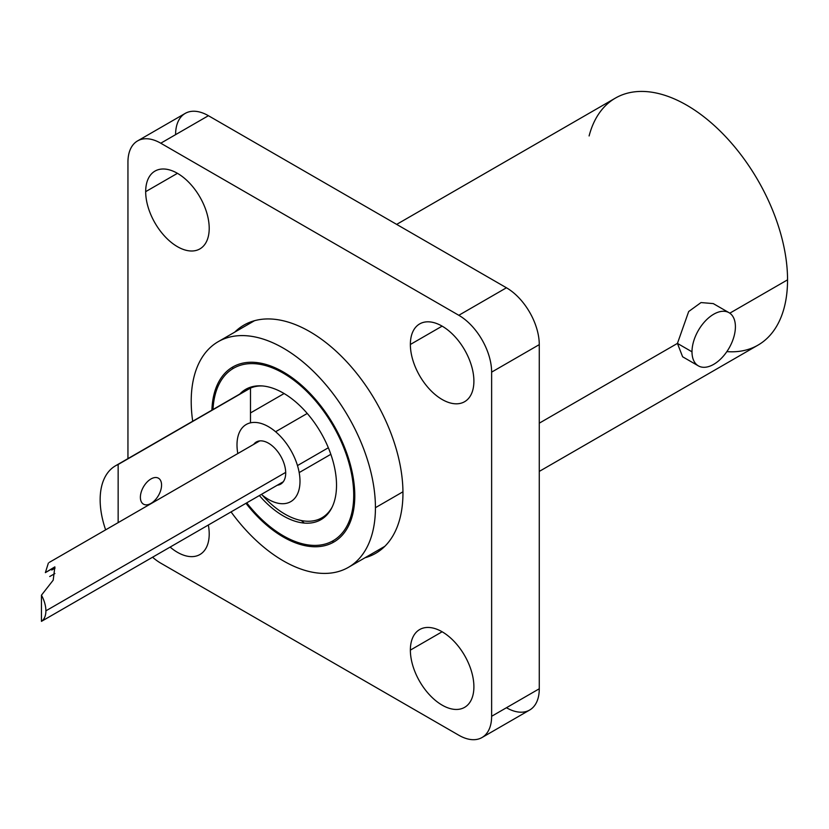 <?xml version="1.0" encoding="UTF-8"?>
<svg xmlns="http://www.w3.org/2000/svg" width="829" height="829" viewBox="0 0 829 829"><rect width="100%" height="100%" fill="white"/><g stroke="black" fill="none" stroke-linecap="round" stroke-linejoin="round"><path stroke-width="1.24" d="M375.433 507.69A130.267 75.211 -120 0 0 283.321 348.139A130.267 75.211 -120 0 0 191.209 401.329A130.267 75.211 -120 0 0 192.701 421.246A130.267 75.211 -120 0 1 191.209 401.329A130.267 75.211 -120 0 1 218.182 341.693A130.267 75.211 -120 0 1 318.564 376.594A130.267 75.211 -120 0 1 375.433 507.69L402.946 491.794L375.433 507.69A130.267 75.211 -120 0 1 326.16 573.399A130.267 75.211 -120 0 1 231.053 511.907A130.267 75.211 -120 0 0 348.449 567.316A130.267 75.211 -120 0 0 375.433 507.69M211.903 410.158A101.065 58.351 60 0 1 284.668 372.781A101.065 58.351 60 0 1 354.781 495.763A101.065 58.351 60 0 1 318.232 546.663A101.065 58.351 60 0 1 245.964 503.296M396.656 224.39L615.398 98.102A142.619 82.34 60 0 1 725.292 136.308A142.619 82.34 60 0 1 787.55 279.839L729.8 313.175L787.55 279.839A142.619 82.34 -120 0 0 699.5 113.5A142.619 82.34 -120 0 0 589.108 135.946M713.282 303.601L701.023 302.564L688.692 311.517L677.438 343.403L539.275 423.173L677.438 343.403L691.997 351.817A30.694 17.72 120 0 0 713.707 364.345A30.694 17.72 120 0 0 735.406 326.75A30.694 17.72 120 0 0 713.707 314.222A30.694 17.72 120 0 0 691.997 351.817A30.694 17.72 120 0 0 698.35 365.869A30.694 17.72 120 0 0 722.007 357.641A30.694 17.72 120 0 0 735.406 326.75A30.694 17.72 120 0 0 729.054 312.699A30.694 17.72 120 0 0 705.396 320.927A30.694 17.72 120 0 0 691.997 351.817L677.438 343.403L688.692 311.517L701.023 302.564L713.282 303.601L729.054 312.699M726.857 351.61A142.619 82.34 -120 0 0 787.55 279.839A142.619 82.34 60 0 1 758.017 345.123L539.275 471.411M256.876 362.574A142.619 82.34 -120 0 0 256.969 363.9M348.605 522.622A142.619 82.34 -120 0 0 349.714 523.368M232.566 368.853A130.267 75.211 60 0 1 232.721 367.019M216.462 386.739L218.359 385.651L216.462 386.739M333.786 542.073A130.267 75.211 60 0 1 332.108 541.285M304.316 523.078A130.267 75.211 60 0 1 301.362 520.539M698.35 365.869L682.619 356.781L677.438 343.403M506.446 707.728A46.414 26.797 -120 0 0 539.275 688.775L539.275 344.626A46.414 26.797 -120 0 0 506.446 287.777L208.411 115.708A46.414 26.797 -120 0 0 175.593 134.661M352.232 516.135A131.759 76.071 60 0 1 351.154 515.431M264.472 365.288A131.759 76.071 60 0 1 264.41 364.004M137.562 140.92L185.199 113.407A46.414 26.797 60 0 1 208.411 115.708L160.764 143.21A46.414 26.797 -120 0 0 137.562 140.92A46.414 26.797 -120 0 0 127.946 162.163L127.946 458.624L127.946 162.163A46.414 26.797 -120 0 1 160.764 143.21L458.81 315.289L506.446 287.777L208.411 115.708L160.764 143.21L458.81 315.289L506.446 287.777A46.414 26.797 60 0 1 539.275 344.626L491.628 372.138A46.414 26.797 -120 0 0 458.81 315.289A46.414 26.797 -120 0 1 491.628 372.138L491.628 716.287L539.275 688.775L539.275 344.626L491.628 372.138L491.628 716.287L539.275 688.775A46.414 26.797 60 0 1 529.658 710.028L482.012 737.53A46.414 26.797 -120 0 0 491.628 716.287A46.414 26.797 -120 0 1 458.81 735.23A46.414 26.797 -120 0 0 482.012 737.53M458.81 735.23L160.764 563.16L458.81 735.23M152.567 557.223A46.414 26.797 -120 0 0 160.764 563.16A46.414 26.797 -120 0 1 152.567 557.223M234.752 332.128A131.759 76.071 60 0 1 338.854 353.786A131.759 76.071 60 0 1 402.956 493.017A131.759 76.071 60 0 1 365.019 557.751M145.676 191.654A44.921 25.937 60 0 1 177.437 173.323A44.921 25.937 60 0 1 209.209 228.338A44.921 25.937 60 0 1 177.437 246.669A44.921 25.937 60 0 1 145.676 191.654L177.447 173.323L145.676 191.654A44.921 25.937 -120 0 0 165.282 236.866A44.921 25.937 -120 0 0 199.903 248.897A44.921 25.937 -120 0 0 209.209 228.338A44.921 25.937 -120 0 0 189.592 183.126A44.921 25.937 -120 0 0 154.982 171.095A44.921 25.937 -120 0 0 145.676 191.654M410.365 344.47A44.921 25.937 60 0 1 442.126 326.139A44.921 25.937 60 0 1 473.898 381.153A44.921 25.937 60 0 1 442.126 399.485A44.921 25.937 60 0 1 410.365 344.47L442.126 326.139L410.365 344.47A44.921 25.937 -120 0 0 429.971 389.682A44.921 25.937 -120 0 0 464.592 401.713A44.921 25.937 -120 0 0 473.898 381.153A44.921 25.937 -120 0 0 454.282 335.942A44.921 25.937 -120 0 0 419.671 323.911A44.921 25.937 -120 0 0 410.365 344.47M208.348 525.016A44.921 25.937 60 0 1 209.209 533.969A44.921 25.937 60 0 1 170.111 547.088A44.921 25.937 -120 0 0 199.903 554.539A44.921 25.937 -120 0 0 209.209 533.969A44.921 25.937 -120 0 0 208.348 525.016M410.365 650.112A44.921 25.937 60 0 1 442.126 631.771A44.921 25.937 60 0 1 473.898 686.785A44.921 25.937 60 0 1 442.126 705.127A44.921 25.937 60 0 1 410.365 650.112L442.126 631.771L410.365 650.112A44.921 25.937 -120 0 0 429.971 695.313A44.921 25.937 -120 0 0 464.592 707.355A44.921 25.937 -120 0 0 473.898 686.785A44.921 25.937 -120 0 0 454.282 641.584A44.921 25.937 -120 0 0 419.671 629.553A44.921 25.937 -120 0 0 410.365 650.112M213.012 409.516A99.573 57.491 60 0 1 285.228 374.335A99.573 57.491 60 0 1 353.724 495.151A99.573 57.491 60 0 1 317.828 545.295A99.573 57.491 60 0 1 246.741 502.851M259.384 495.555A75.242 43.44 -120 0 0 336.522 485.224A75.242 43.44 -120 0 0 299.352 405.184A75.242 43.44 -120 0 0 239.788 394.055M262.337 495.182A74.113 42.787 -120 0 0 321.963 517.773A74.113 42.787 -120 0 0 332.232 506.913M351.848 475.452L352.729 474.944L351.848 475.452M284.109 393.537L250.493 412.935L284.109 393.537M262.389 385.941A74.113 42.787 -120 0 0 250.493 388.076L118.153 464.489A74.113 42.787 -120 0 0 115.5 465.805A74.113 42.787 -120 0 0 105.635 529.855A74.113 42.787 -120 0 1 118.153 464.489L118.153 522.633L118.153 464.489L250.493 388.076L250.493 422.821M140.381 497.296A14.974 8.642 -60 0 1 150.971 478.955A14.974 8.642 -60 0 1 161.562 485.069A14.974 8.642 -60 0 1 150.971 503.41A14.974 8.642 -60 0 1 140.381 497.296M237.809 453.546A44.548 25.72 60 0 1 237.001 444.883A44.548 25.72 60 0 1 268.492 426.697A44.548 25.72 60 0 1 299.994 481.245A44.548 25.72 60 0 1 261.394 494.395M277.29 485.214A24.331 14.052 -120 0 0 285.704 472.996A24.331 14.052 -120 0 0 273.052 446.541A24.331 14.052 -120 0 0 253.705 444.365M47.626 617.802L41.45 621.356A23.585 13.616 -120 0 0 45.896 610.838L285.694 472.385L45.896 610.838A23.585 13.616 -120 0 0 41.45 595.191L53.201 580.165L54.859 566.87L45.367 572.632L54.901 567.119L45.367 572.632L48.383 563.057M297.487 465.577L328.336 447.764L297.487 465.577M41.45 621.356L41.45 595.191L53.201 580.165L54.859 566.881M54.901 573.544L49.719 576.538M254.555 320.688L218.182 341.693M384.822 546.321L348.449 567.316M321.963 517.773L326.854 514.954M353.62 499.493L354.729 498.861M115.5 465.805L252.731 386.583M279.508 371.123L280.616 370.48M46.403 618.517L283.28 481.753M299.186 472.582L330.833 454.302M49.315 562.373L259.695 440.914M275.601 431.733L307.248 413.453M51.781 570.031L55.046 568.145"/></g></svg>
